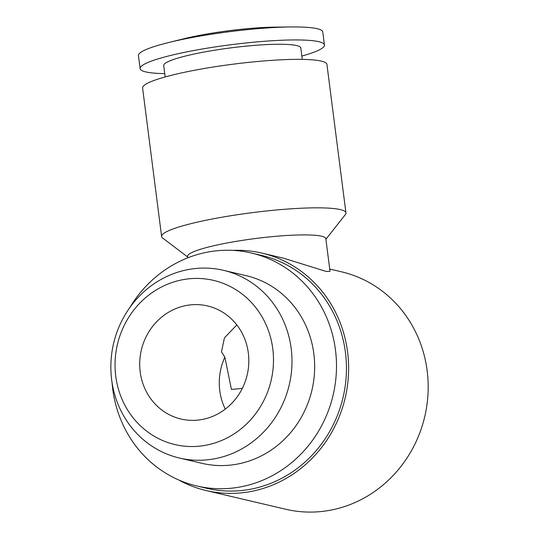 <?xml version="1.0" encoding="UTF-8"?>
<svg xmlns="http://www.w3.org/2000/svg" width="539" height="539" viewBox="0 0 539 539"><rect width="100%" height="100%" fill="white"/><g stroke="black" fill="none" stroke-linecap="round" stroke-linejoin="round"><path stroke-width="0.81" d="M187.66 256.995L162.623 237.995A92.917 12.141 -7.3 0 1 161.612 236.506A92.917 12.141 -7.3 0 1 236.857 214.798A92.917 12.141 -7.3 0 1 340.291 209.583A92.917 12.141 -7.3 0 1 345.944 212.892A92.917 12.141 -7.3 0 1 345.344 214.583L325.906 239.289M161.612 236.506L142.592 88.025A92.917 12.141 -7.3 0 1 217.837 66.317A92.917 12.141 -7.3 0 1 321.271 61.102A92.917 12.141 -7.3 0 1 326.924 64.41L345.944 212.892M187.767 257.837L187.585 256.402A69.686 9.109 -7.3 0 1 244.012 240.118A69.686 9.109 -7.3 0 1 321.588 236.21A69.686 9.109 -7.3 0 1 325.832 238.689L330.016 271.346L326.102 271.427L283.588 258.201L261.947 253.114A121.955 114.16 103.2 0 1 348.443 375.029A121.955 114.16 103.2 0 1 249.409 491.763A121.955 114.16 103.2 0 1 206.141 490.551A121.955 114.16 103.2 0 1 178.665 479.939M164.752 73.627A92.917 12.141 -7.3 0 1 145.759 71.916A92.917 12.141 -7.3 0 1 140.106 68.608L138.442 55.605A92.917 12.141 -7.3 0 1 168.222 42.635A92.917 12.141 -7.3 0 1 290.683 26.95A92.917 12.141 -7.3 0 1 317.114 28.682A92.917 12.141 -7.3 0 1 322.773 31.99L324.438 44.993A92.917 12.141 -7.3 0 1 301.853 56.069M140.106 68.608A92.917 12.141 -7.3 0 1 215.351 46.9A92.917 12.141 -7.3 0 1 318.785 41.685A92.917 12.141 -7.3 0 1 324.438 44.993M165.177 76.949L163.721 65.583A69.107 9.028 -7.3 0 1 219.683 49.433A69.107 9.028 -7.3 0 1 296.612 45.559A69.107 9.028 -7.3 0 1 300.823 48.018L302.278 59.384M129.677 307.782A119.631 111.984 103.2 0 1 209.024 251.848A119.631 111.984 103.2 0 1 251.47 253.034A119.631 111.984 103.2 0 1 336.323 372.631A119.631 111.984 103.2 0 1 239.168 487.141A119.631 111.984 103.2 0 1 196.728 485.956A119.631 111.984 103.2 0 1 112.072 382.69M251.47 253.034L261.415 255.371A119.631 111.984 103.2 0 1 346.267 374.969A119.631 111.984 103.2 0 1 249.112 489.479A119.631 111.984 103.2 0 1 206.673 488.294L196.728 485.956M329.72 269.042L341.51 271.811A121.955 114.16 103.2 0 1 428.006 393.726A121.955 114.16 103.2 0 1 328.972 510.46A121.955 114.16 103.2 0 1 285.704 509.254L206.141 490.551M189.277 269.365A96.4 90.242 -76.8 0 0 110.994 361.635A96.4 90.242 -76.8 0 0 179.366 458.015A96.4 90.242 -76.8 0 0 213.565 458.965A96.4 90.242 -76.8 0 0 291.855 366.695A96.4 90.242 -76.8 0 0 223.476 270.322A96.4 90.242 -76.8 0 0 189.277 269.365M223.476 270.322L246.155 275.651A96.4 90.242 103.2 0 1 314.527 372.025A96.4 90.242 103.2 0 1 236.244 464.295A96.4 90.242 103.2 0 1 202.044 463.345L179.366 458.015M183.637 279.552A84.333 78.943 103.2 0 1 272.781 348.767A84.333 78.943 103.2 0 1 204.887 445.416A84.333 78.943 103.2 0 1 115.744 376.202A84.333 78.943 103.2 0 1 183.637 279.552M236.816 324.936L224.433 337.865L221.468 351.832L224.871 357.168L231.433 389.454L242.328 388.363M248.331 353.038A58.077 54.358 103.2 0 1 180.976 419.019A58.077 54.358 103.2 0 1 140.194 371.93A58.077 54.358 103.2 0 1 207.549 305.95A58.077 54.358 103.2 0 1 248.331 353.038M224.871 357.168A58.077 54.358 -76.8 0 0 219.757 390.627A58.077 54.358 -76.8 0 0 225.282 409.114M232.619 250.379A121.955 114.16 103.2 0 1 261.947 253.114M168.222 42.635L183.678 38.808A69.107 9.028 -7.3 0 1 274.755 27.139L290.683 26.95"/></g></svg>
